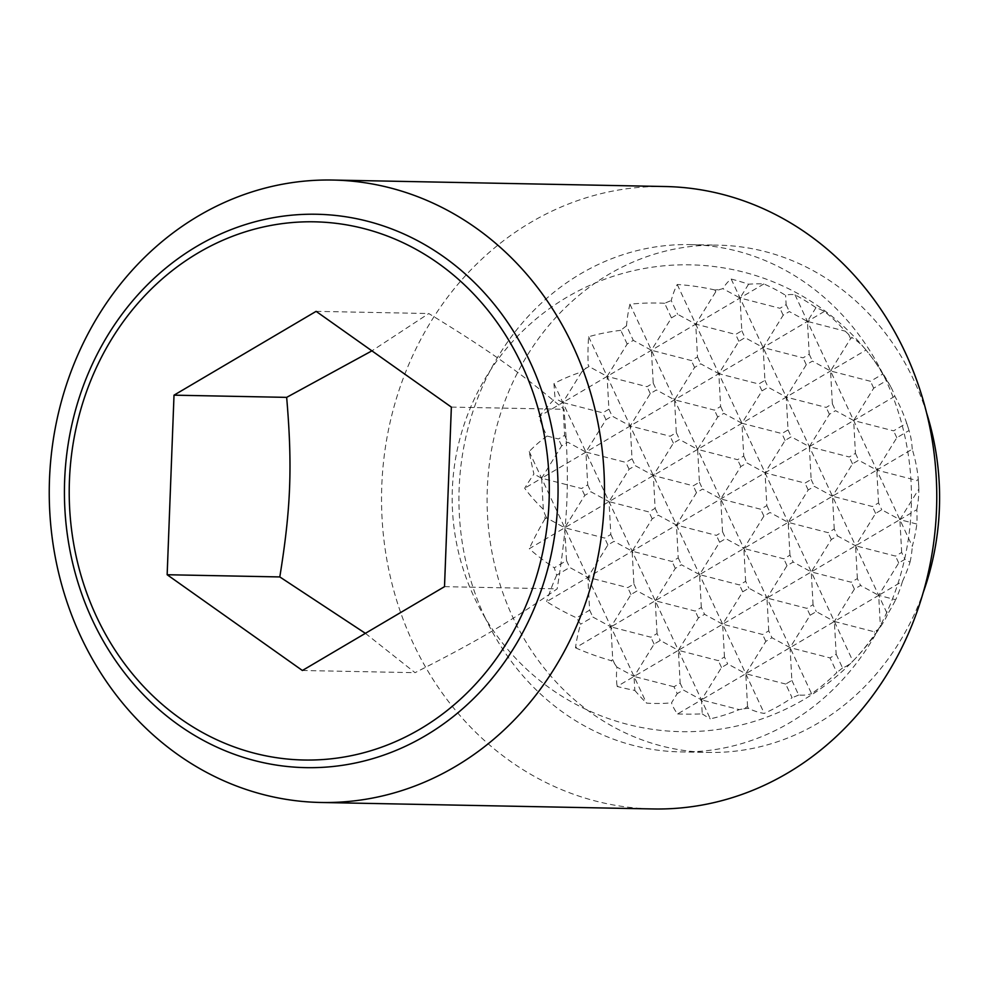 <?xml version="1.0" encoding="UTF-8"?>
<svg xmlns="http://www.w3.org/2000/svg" width="989" height="989" viewBox="0 0 989 989"><rect width="100%" height="100%" fill="white"/><g stroke="black" fill="none" stroke-linecap="round" stroke-linejoin="round"><path stroke-width="0.74" stroke-dasharray="4.95 3.71" d="M894.847 396.255L853.655 420.548L893.599 430.845L906.653 423.144A226.901 178.057 -177.4 0 0 905.442 419.608A226.901 178.057 -177.4 0 0 894.847 396.255A226.901 108.11 -44.1 0 0 890.681 386.662A226.901 108.11 -44.1 0 0 886.75 380.468L873.695 388.17L853.655 420.548L676.451 525.072L716.382 535.37L722.539 531.748L720.746 498.938L760.689 509.236L766.846 505.614L765.053 472.804L804.997 483.102L811.141 479.48L809.361 446.682L849.291 456.98L855.448 453.345L853.655 420.548L835.544 410.67L829.4 414.304L809.361 446.682L791.249 436.804L785.093 440.426L765.053 472.804L746.942 462.939L740.786 466.561L720.746 498.938L702.635 489.073L696.479 492.695L676.451 525.072L546.657 601.633A226.901 178.057 -177.4 0 0 576.575 617.841L589.629 610.139L587.837 577.341L627.78 587.639L633.924 584.005L632.144 551.207L672.075 561.505L678.231 557.883L676.451 525.072L658.328 515.207L652.184 518.829L632.144 551.207L614.033 541.329L607.876 544.964L587.837 577.341L569.726 567.463L556.671 575.165A210.101 187.378 91.1 0 1 554.297 567.797L566.512 560.59L564.731 527.78L529.276 548.697A213.463 167.512 -177.4 0 0 554.297 567.797M882.72 374.077A213.463 167.512 -177.4 0 0 869.158 353.975A213.463 167.512 -177.4 0 0 866.005 350.069L609.039 501.646L648.969 511.943L655.126 508.321L653.333 475.511L693.277 485.809L699.433 482.187L697.641 449.389L737.584 459.687L743.728 456.053L741.948 423.255L781.879 433.553L788.035 429.918L786.243 397.121L826.186 407.419L832.342 403.784L830.55 370.986L870.493 381.284L882.72 374.077A210.101 187.378 91.1 0 1 886.75 380.468M866.005 350.069A232.947 110.991 -44.1 0 0 864.992 348.82A232.947 110.991 -44.1 0 0 852.172 337.669L850.589 338.609L830.55 370.986L812.439 361.109L806.282 364.743L786.243 397.121L768.132 387.243L761.987 390.878L741.948 423.255L723.837 413.377L717.68 417.012L697.641 449.389L679.53 439.512L673.373 443.146L653.333 475.511L635.222 465.646L629.066 469.268L609.039 501.646L564.731 527.78L604.662 538.078L610.819 534.456L609.039 501.646L590.915 491.78L584.771 495.402L564.731 527.78L546.62 517.915L545.026 518.842A210.101 187.378 91.1 0 1 544.679 513.748L546.62 517.915M850.589 338.609L848.649 334.443A210.101 187.378 91.1 0 1 852.172 337.669M848.649 334.443A224.515 204.525 35.5 0 0 845.224 331.167A191.075 149.932 -177.4 0 0 824.381 311.436A232.18 110.632 -44.1 0 0 815.974 307.653A224.515 204.525 35.5 0 0 795.008 294.771A155.916 54.605 -110.2 0 0 785.612 295.34A155.916 122.352 -177.4 0 0 763.867 283.942A224.515 106.973 -44.1 0 0 748.562 284.226A232.18 211.498 35.5 0 0 731.192 279.046A191.075 66.918 -110.2 0 0 722.897 288.664A224.515 106.973 -44.1 0 0 719.485 289.567L715.764 291.755L695.724 324.132L677.613 314.267L671.457 317.889L651.417 350.267L633.306 340.389L627.162 344.024L607.122 376.401L589.011 366.523L585.29 368.724A210.101 187.378 91.1 0 1 588.183 364.756L589.011 366.523M715.764 291.755L714.936 289.987A210.101 187.378 91.1 0 1 719.485 289.567M714.936 289.987A232.947 212.202 35.5 0 0 677.23 284.486A213.463 74.768 -110.2 0 0 671.234 300.582L677.613 314.267M671.457 317.889L664.645 303.289A210.101 187.378 91.1 0 1 671.234 300.582M664.645 303.289A226.901 206.701 35.5 0 0 629.944 304.204A226.901 79.479 -110.2 0 0 626.494 325.789L633.306 340.389M627.162 344.024L620.783 330.351A210.101 187.378 91.1 0 1 626.494 325.789M620.783 330.351A213.463 194.45 35.5 0 0 588.628 336.742A232.947 81.593 -110.2 0 0 588.183 364.756M585.29 368.724A224.515 106.973 -44.1 0 0 581.767 371.901A191.075 174.052 35.5 0 0 553.976 383.584A232.18 81.321 -110.2 0 0 555.101 398.332A224.515 106.973 -44.1 0 0 538.98 416.592A155.916 122.352 -177.4 0 0 547.09 436.038A155.916 142.033 35.5 0 0 529.189 451.565A224.515 78.638 -110.2 0 0 533.912 474.028A232.18 110.632 -44.1 0 0 524.677 488.22A191.075 149.932 -177.4 0 0 543.307 509.261A224.515 78.638 -110.2 0 0 544.679 513.748M545.026 518.842A232.947 110.991 -44.1 0 0 529.276 548.697M556.671 575.165A226.901 108.11 -44.1 0 0 546.657 601.633M677.638 713.934A224.515 176.19 -177.4 0 0 702.227 713.848L701.473 699.878L677.638 713.934A155.916 74.286 -44.1 0 1 671.506 702.845L677.205 693.635L673.991 686.762L680.148 683.127L678.367 650.329L617.111 686.453A232.18 182.199 -177.4 0 0 634.814 690.421L634.06 676.451L673.991 686.762M747.56 706.554L745.78 673.744L701.473 699.878L739.253 709.62A224.515 176.19 -177.4 0 0 743.839 708.742L747.56 706.554L748.389 708.334A232.947 81.593 -110.2 0 0 764.262 713.403A213.463 194.45 35.5 0 0 792.09 697.727L785.711 684.042L791.868 680.42L790.075 647.622L830.018 657.92L836.175 654.285L834.382 621.488L745.78 673.744L785.711 684.042M878.034 629.585A224.515 176.19 -177.4 0 0 880.371 626.383L878.689 595.353L834.382 621.488L874.313 631.786L878.034 629.585A210.101 187.378 91.1 0 1 875.141 633.553L874.313 631.786M902.512 581.297A155.916 74.286 -44.1 0 0 910.028 562.148L904.873 559.341L898.717 562.976L878.689 595.353L895.688 599.73A224.515 176.19 -177.4 0 0 902.512 581.297L878.689 595.353L860.578 585.476L854.422 589.11L834.382 621.488L816.271 611.61L810.115 615.245L790.075 647.622L771.964 637.744L765.807 641.379L745.78 673.744L727.657 663.879L721.513 667.501L701.473 699.878L683.362 690.013L677.205 693.635M724.455 656.993L722.662 624.195L678.367 650.329L718.298 660.627L724.455 656.993L727.657 663.879M768.75 630.858L766.97 598.061L722.662 624.195L762.606 634.493L768.75 630.858L771.964 637.744M857.364 578.59L855.572 545.792L811.277 571.926L851.208 582.224L857.364 578.59L860.578 585.476M813.057 604.724L811.277 571.926L766.97 598.061L806.9 608.359L813.057 604.724L816.271 611.61M901.671 552.455L899.879 519.658L855.572 545.792L895.515 556.09L901.671 552.455L904.873 559.341M916.828 509.669A191.075 91.037 -44.1 0 0 918.83 489.036L899.879 519.658L916.877 524.046A232.18 182.199 -177.4 0 0 916.828 509.669L899.879 519.658L881.768 509.78L875.611 513.415L855.572 545.792L837.46 535.914L831.304 539.549L811.277 571.926L793.166 562.049L787.009 565.683L766.97 598.061L748.858 588.183L742.702 591.818L722.662 624.195L704.551 614.317L698.395 617.952L678.367 650.329L660.244 640.452L654.1 644.086L634.06 676.451L616.926 667.118A191.075 91.037 -44.1 0 0 617.111 686.453M575.499 647.807A232.947 182.804 -177.4 0 0 611.153 660.64L612.735 659.7L610.955 626.902L575.499 647.807A213.463 101.706 -44.1 0 1 580.605 624.232A210.101 187.378 91.1 0 1 576.575 617.841M657.042 633.566L655.25 600.768L610.955 626.902L650.886 637.2L657.042 633.566L660.244 640.452M701.337 607.431L699.557 574.634L655.25 600.768L695.193 611.066L701.337 607.431L704.551 614.317M789.951 555.175L788.159 522.365L743.864 548.499L783.795 558.797L789.951 555.175L793.166 562.049M745.644 581.297L743.864 548.499L699.557 574.634L739.488 584.932L745.644 581.297L748.858 588.183M834.259 529.041L832.466 496.231L788.159 522.365L828.102 532.663L834.259 529.041L837.46 535.914M878.553 502.907L876.773 470.096L832.466 496.231L872.409 506.529L878.553 502.907L881.768 509.78M912.217 449.191A213.463 101.706 -44.1 0 0 909.299 431.365A213.463 101.706 -44.1 0 0 909.039 430.512L896.813 437.719L876.773 470.096L916.704 480.394L918.299 479.467A232.947 182.804 -177.4 0 0 912.217 449.191L876.773 470.096L858.662 460.231L852.506 463.853L832.466 496.231L814.355 486.365L808.198 489.988L788.159 522.365L770.048 512.5L763.891 516.122L743.864 548.499L725.741 538.622L719.596 542.256L699.557 574.634L681.446 564.756L675.289 568.391L655.25 600.768L637.139 590.89L630.982 594.525L610.955 626.902L592.831 617.025L580.605 624.232M763.867 283.942L562.815 402.535L555.101 398.332M581.767 371.901L562.815 402.535L538.98 416.592M748.562 284.226L740.032 297.998L722.897 288.664M547.09 436.038L558.451 438.968L564.608 435.333L562.815 402.535L602.758 412.833L608.903 409.199L607.122 376.401L647.053 386.699L653.21 383.064L651.417 350.267L691.36 360.565L697.517 356.942L695.724 324.132L735.668 334.43L741.812 330.808L740.032 297.998L779.962 308.296L786.119 304.674L785.612 295.34M824.381 311.436L541.626 478.219L533.912 474.028M815.974 307.653L807.444 321.425L789.333 311.56L783.177 315.182L763.137 347.559L745.026 337.682L738.87 341.316L718.83 373.694L700.719 363.816L694.575 367.451L674.535 399.828L656.424 389.95L650.268 393.585L630.228 425.962L612.117 416.085L605.96 419.719L585.921 452.097L567.81 442.219L561.653 445.854L541.626 478.219L524.677 488.22M543.307 509.261L541.626 478.219L581.557 488.529L587.713 484.894L585.921 452.097L625.864 462.395L632.02 458.76L630.228 425.962L670.171 436.26L676.315 432.626L674.535 399.828L714.466 410.126L720.622 406.491L718.83 373.694L758.773 383.992L764.93 380.357L763.137 347.559L803.08 357.857L809.225 354.223L807.444 321.425L845.224 331.167M873.695 388.17L870.493 381.284M896.813 437.719L893.599 430.845M906.653 423.144A210.101 187.378 91.1 0 1 909.039 430.512M795.008 294.771L912.315 546.324A224.515 204.525 35.5 0 0 916.877 524.046M918.83 489.036A224.515 204.525 35.5 0 0 918.645 484.561L916.704 480.394M809.225 354.223L812.439 361.109M786.119 304.674L789.333 311.56M832.342 403.784L835.544 410.67M855.448 453.345L858.662 460.231M910.028 562.148A155.916 54.605 -110.2 0 0 912.315 546.324M806.282 364.743L803.08 357.857M783.177 315.182L779.962 308.296M829.4 414.304L826.186 407.419M852.506 463.853L849.291 456.98M875.611 513.415L872.409 506.529M898.717 562.976L895.515 556.09M731.192 279.046L887.529 614.305A232.18 211.498 35.5 0 0 895.688 599.73M764.93 380.357L768.132 387.243M741.812 330.808L745.026 337.682M788.035 429.918L791.249 436.804M811.141 479.48L814.355 486.365M880.371 626.383A191.075 66.918 -110.2 0 0 883.709 621.809A191.075 66.918 -110.2 0 0 887.529 614.305M761.987 390.878L758.773 383.992M738.87 341.316L735.668 334.43M785.093 440.426L781.879 433.553M808.198 489.988L804.997 483.102M831.304 539.549L828.102 532.663M854.422 589.11L851.208 582.224M677.23 284.486L852.877 661.134A232.947 212.202 35.5 0 0 875.141 633.553M720.622 406.491L723.837 413.377M697.517 356.942L700.719 363.816M743.728 456.053L746.942 462.939M766.846 505.614L770.048 512.5M836.175 654.285L842.541 667.958A213.463 74.768 -110.2 0 0 852.877 661.134M717.68 417.012L714.466 410.126M694.575 367.451L691.36 360.565M740.786 466.561L737.584 459.687M763.891 516.122L760.689 509.236M787.009 565.683L783.795 558.797M810.115 615.245L806.9 608.359M629.944 304.204L811.561 693.685A226.901 206.701 35.5 0 0 836.83 672.52L830.018 657.92M676.315 432.626L679.53 439.512M653.21 383.064L656.424 389.95M699.433 482.187L702.635 489.073M722.539 531.748L725.741 538.622M791.868 680.42L798.679 695.02A226.901 79.479 -110.2 0 0 811.561 693.685M673.373 443.146L670.171 436.26M650.268 393.585L647.053 386.699M696.479 492.695L693.277 485.809M719.596 542.256L716.382 535.37M742.702 591.818L739.488 584.932M765.807 641.379L762.606 634.493M588.628 336.742L764.262 713.403M566.512 560.59L569.726 567.463M589.629 610.139L592.831 617.025M612.735 659.7L614.676 663.866A210.101 187.378 91.1 0 1 611.153 660.64M632.02 458.76L635.222 465.646M608.903 409.199L612.117 416.085M655.126 508.321L658.328 515.207M678.231 557.883L681.446 564.756M629.066 469.268L625.864 462.395M652.184 518.829L648.969 511.943M605.96 419.719L602.758 412.833M675.289 568.391L672.075 561.505M698.395 617.952L695.193 611.066M721.513 667.501L718.298 660.627M553.976 383.584L710.312 718.842A191.075 174.052 35.5 0 0 739.253 709.62M564.608 435.333L567.81 442.219M587.713 484.894L590.915 491.78M610.819 534.456L614.033 541.329M633.924 584.005L637.139 590.89M680.148 683.127L683.362 690.013M702.227 713.848A232.18 81.321 -110.2 0 0 710.312 718.842M584.771 495.402L581.557 488.529M561.653 445.854L558.451 438.968M607.876 544.964L604.662 538.078M630.982 594.525L627.78 587.639M654.1 644.086L650.886 637.2M529.189 451.565L646.485 703.117A155.916 142.033 35.5 0 0 671.506 702.845M614.676 663.866A224.515 78.638 -110.2 0 0 616.926 667.118M634.814 690.421A224.515 78.638 -110.2 0 0 646.485 703.117M748.389 708.334A210.101 187.378 91.1 0 1 743.839 708.742M798.679 695.02A210.101 187.378 91.1 0 1 792.09 697.727M842.541 667.958A210.101 187.378 91.1 0 1 836.83 672.52M918.299 479.467A210.101 187.378 91.1 0 1 918.645 484.561M365.386 633.331L415.046 672.681C477.86 640.798 511.288 621.08 557.153 588.863C568.255 520.362 569.862 478.12 564.014 409.298C520.77 372.841 488.962 350.316 428.769 313.538L371.926 350.848M665.214 186.525A311.263 277.588 -88.9 0 0 413.019 642.924A311.263 277.588 -88.9 0 0 653.074 808.953M484.598 616.567A253.679 226.234 -88.9 0 0 680.247 751.887A253.679 226.234 -88.9 0 0 885.798 379.924A253.679 226.234 -88.9 0 0 690.149 244.617A253.679 226.234 -88.9 0 0 484.598 616.567M926.569 412.858A253.679 226.234 -88.9 0 0 913.96 380.468A253.679 226.234 -88.9 0 0 718.311 245.161A253.679 226.234 -88.9 0 0 512.759 617.124A253.679 226.234 -88.9 0 0 708.408 752.431A253.679 226.234 -88.9 0 0 923.046 592.992M444.506 586.662L557.153 588.863M451.355 407.097L564.014 409.298M302.399 670.493L415.046 672.681M316.121 311.35L428.769 313.538M890.681 386.662A233.453 233.453 0 0 0 869.158 353.975M864.992 348.82A233.453 233.453 0 0 0 474.052 596.923A233.453 233.453 0 0 0 883.709 621.809M909.299 431.365A233.453 233.453 0 0 0 905.442 419.608M680.247 751.887L708.408 752.431M690.149 244.617L718.311 245.161"/><path stroke-width="1.48" d="M167.153 574.733L174.015 395.167L316.121 311.35L451.355 407.097L444.506 586.662L302.399 670.493L167.153 574.733L279.8 576.933L365.386 633.331M80.727 636.446A311.263 277.588 -88.9 0 0 320.782 802.475A311.263 277.588 -88.9 0 0 572.99 346.076A311.263 277.588 -88.9 0 0 332.922 180.047A311.263 277.588 -88.9 0 0 80.727 636.446M530.079 361.875A276.747 246.805 91.1 0 1 425.394 735.742A276.747 246.805 91.1 0 1 92.41 620.041A276.747 246.805 91.1 0 1 197.095 246.162A276.747 246.805 91.1 0 1 530.079 361.875M320.782 802.475L653.074 808.953A311.263 277.588 -88.9 0 0 905.281 352.554A311.263 277.588 -88.9 0 0 665.214 186.525L332.922 180.047M923.046 592.992A253.679 226.234 -88.9 0 0 926.569 412.858M198.245 252.85A269.144 240.018 -88.9 0 0 96.428 616.456A269.144 240.018 -88.9 0 0 420.263 728.98A269.144 240.018 -88.9 0 0 522.081 365.386A269.144 240.018 -88.9 0 0 198.245 252.85M371.926 350.848L286.662 397.368C292.509 466.19 290.902 508.433 279.8 576.933M174.015 395.167L286.662 397.368"/></g></svg>
